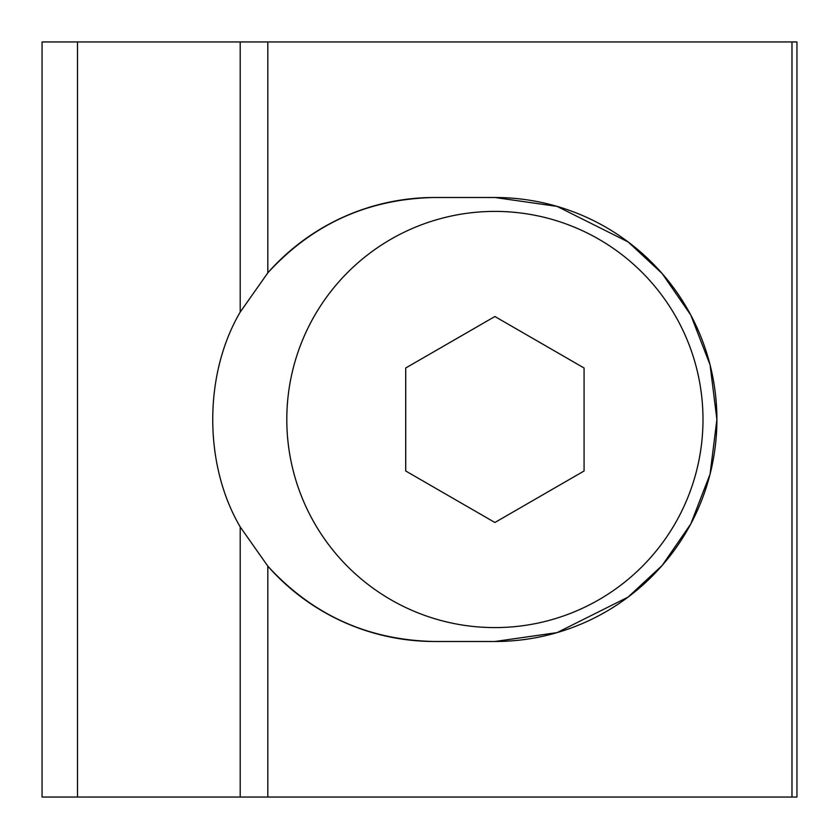 <?xml version="1.0" encoding="UTF-8"?>
<svg xmlns="http://www.w3.org/2000/svg" width="839" height="839" viewBox="0 0 839 839"><rect width="100%" height="100%" fill="white"/><g stroke="black" fill="none" stroke-linecap="round" stroke-linejoin="round"><path stroke-width="1.26" d="M796.945 41.95L796.945 797.05L42.055 797.05L42.055 41.95L796.945 41.95M240.195 312.108L267.819 272.853C312.622 223.94 368.174 198.822 434.487 197.501L494.895 197.501L557.054 206.384L628.096 241.905L662.16 273.524L690.78 315.034L710.067 364.85L716.894 419.5L710.067 474.15L690.78 523.966L662.16 565.476L628.096 597.095L557.054 632.616L494.895 641.499L434.487 641.499C368.174 640.178 312.622 615.06 267.819 566.147L240.195 526.892C203.594 464.617 203.594 374.383 240.195 312.108L240.195 41.95M494.895 641.499A221.999 221.999 0 0 0 716.894 419.5A221.999 221.999 0 0 0 494.895 197.501M434.487 197.501A221.999 221.999 0 0 0 267.819 272.853L267.819 41.95M267.819 797.05L267.819 566.147A221.999 221.999 0 0 0 434.487 641.499M314.677 315.454A208.103 208.103 0 0 1 598.952 239.283A208.103 208.103 0 0 1 675.112 523.546A208.103 208.103 0 0 1 390.848 599.717A208.103 208.103 0 0 1 314.677 315.454M584.08 470.994L584.08 368.006L494.895 316.513L405.709 368.006L405.709 470.994L494.895 522.487L584.08 470.994M77.492 41.95L77.492 797.05M240.195 526.892L240.195 797.05M791.974 41.95L791.974 797.05"/></g></svg>
